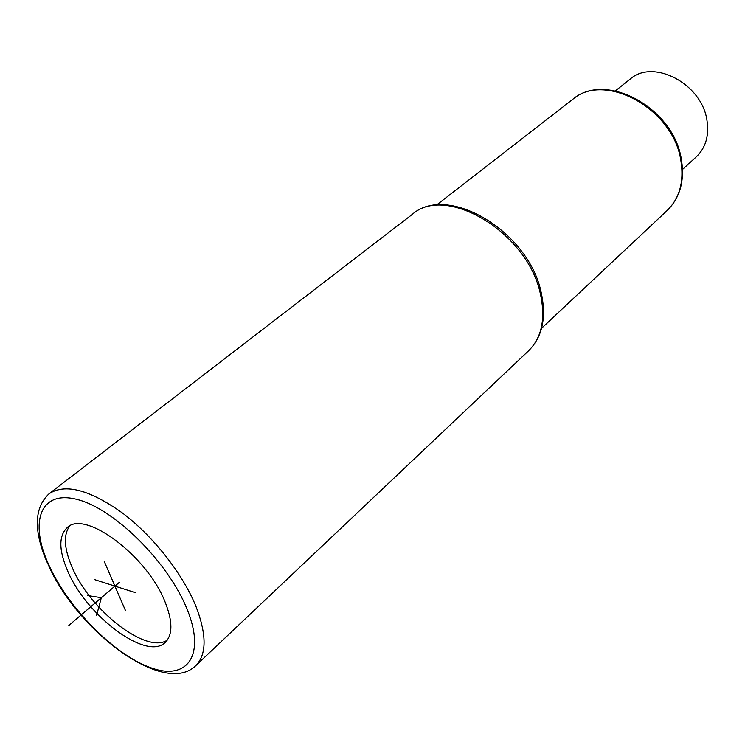 <?xml version="1.0" encoding="UTF-8"?>
<svg xmlns="http://www.w3.org/2000/svg" width="745" height="745" viewBox="0 0 745 745"><rect width="100%" height="100%" fill="white"/><g stroke="black" fill="none" stroke-linecap="round" stroke-linejoin="round"><path stroke-width="1.12" d="M165.185 602.193C147.454 556.096 84.837 509.45 67.236 527.581C58.594 535.757 58.743 550.22 67.683 570.996C86.522 616.022 146.905 661.346 165.25 642.376C172.793 634.861 172.775 621.46 165.185 602.193M615.417 90.834L630.056 79.175C653.058 58.334 701.743 83.542 706.94 120.15C709.324 135.488 705.785 147.696 696.333 156.795L682.522 169.422M69.732 525.979C63.251 534.826 64.051 548.609 72.144 567.327C90.098 610.23 146.42 654.324 167.225 640.169M119.396 582.292L68.819 625.474M135.478 592.685L94.885 579.703M104.16 561.218L125.486 610.555M96.571 615.417L101.348 597.695L87.761 595.562M187.088 609.205C168.426 562.438 114.59 508.937 77.527 499.56C40.165 489.456 28.943 521.891 48.825 564.961C68.242 607.948 113.65 654.212 150.071 667.464C186.697 681.34 206.309 656.121 187.088 609.205M48.155 564.636C77.126 630.819 164.086 696.873 195.767 665.658C206.747 654.548 206.831 634.842 196.028 606.551C182.86 573.967 153.368 536.344 122.608 513.119C89.651 489.661 65.122 483.216 49.03 493.795C33.944 508.043 33.432 531.166 47.494 563.173M49.03 493.795L412.199 214.439C445.612 183.819 527.488 232.328 540.293 293.418C545.834 318.394 541.932 337.513 528.596 350.765L195.767 665.658M436.393 205.154L572.458 99.56C604.027 71.278 672.875 108.23 680.781 159.961C684.31 181.258 679.775 198.096 667.175 210.481L541.559 328.312M412.199 214.439C447.233 183.065 528.466 231.146 541.103 292.105C546.644 317.323 542.472 336.88 528.596 350.765M572.458 99.56C605.042 70.794 673.517 107.438 681.321 159.095C684.851 180.56 680.129 197.695 667.175 210.481"/></g></svg>
